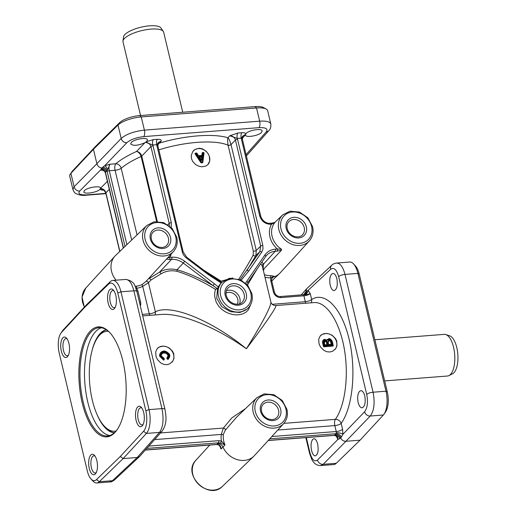 <?xml version="1.0" encoding="UTF-8"?>
<svg xmlns="http://www.w3.org/2000/svg" width="516" height="516" viewBox="0 0 516 516"><rect width="100%" height="100%" fill="white"/><g stroke="black" fill="none" stroke-linecap="round" stroke-linejoin="round"><path stroke-width="0.77" d="M167.042 258.535L173.479 251.486A18.621 15.809 44.3 0 1 156.193 254.846A18.621 15.809 44.3 0 1 143.022 240.114A18.621 15.809 44.3 0 1 146.821 225.492L115.603 255.465A20.053 17.028 44.3 0 0 114.933 256.149A20.053 17.028 44.3 0 0 111.508 271.21A20.053 17.028 44.3 0 0 116.061 280.182M268.862 130.625A5.012 4.263 -138.4 0 1 268.849 130.638C270.429 129.258 271.081 127.039 270.803 123.982L270.803 123.982C269.952 121.705 266.243 120.77 259.677 121.17L144.403 130.129C134.083 131.316 126.343 134.096 121.189 138.462A5.012 4.192 43.9 0 0 126.82 142.739L104.658 165.765A4.18 1.812 -113.6 0 1 107.586 169.706L109.992 164.23L104.658 165.765L102.742 167.19A4.18 3.522 -137.4 0 1 106.999 170.725A6.682 2.832 -94.4 0 0 107.154 171.473L125.014 246.429M137.043 234.877L121.176 168.274C126.123 164.153 132.773 160.224 141.126 156.483L156.606 221.467M135.856 288.096L136.663 288.25A1.671 0.729 82.8 0 1 136.83 286.096L135.14 286.386M166.513 259.116L169.577 259.522A1.671 0.71 -94.4 0 0 169.816 257.355L167.41 258.129L145.905 281.517L142.429 284.316A19.963 16.944 -135.7 0 1 136.83 286.096M136.792 291.121A1.671 0.529 -13.4 0 1 137.907 290.895L136.663 288.25A21.633 18.363 44.3 0 0 142.726 286.328A1.671 0.851 61.5 0 1 142.429 284.316M149.788 315.347A5.012 2.122 85.6 0 1 149.279 313.838L142.726 286.328L148.44 282.716A1.671 1.258 44 0 0 147.331 281.452A1.671 1.258 44 0 0 145.905 281.517M149.576 277.666L149.317 278.421L151.104 279.924L160.966 273.873C165.759 271.003 171.06 270.132 176.872 271.268C188.901 274.899 201.769 280.936 215.462 289.386L217.268 288.586L212.992 285.606L214.404 283.813L184.709 261.264C180.665 258.277 176.356 256.929 171.789 257.207L169.816 257.355A20.601 17.492 44.3 0 0 171.235 253.943M142.693 315.902L161.115 314.47C180.361 312.709 215.901 327.015 246.377 348.784C211.715 320.281 170.519 303.556 155.381 311.838L148.44 282.716L151.104 279.924M271.893 278.234L272.596 277.866L271.919 278.169M272.151 277.737L273.39 277.098A20.053 17.028 44.3 0 0 279.466 273.583A20.053 17.028 44.3 0 0 280.136 272.9L309.303 240.933C312.709 236.979 313.805 232.232 312.593 226.685L307.858 217.784L299.441 212.05L289.915 211.205L282.645 214.94A18.621 15.809 44.3 0 0 278.846 229.562A18.621 15.809 44.3 0 0 292.017 244.294A18.621 15.809 44.3 0 0 309.303 240.933M274.873 222.422L271.487 224.267A1.671 0.71 -94.4 0 0 270.739 223.235L270.184 223.273A1.671 0.71 85.6 0 1 270.932 224.312L271.487 224.267A20.601 17.492 44.3 0 0 277.376 249.002L275.409 249.151C270.874 249.583 267.359 251.544 264.856 255.033L246.79 281.297A1.671 0.871 34.5 0 1 247.551 282.878L247.551 282.878A1.671 0.871 34.5 0 1 247.512 282.929L265.617 256.613A1.671 0.871 34.5 0 1 265.579 256.665L247.583 282.826M265.65 256.562L266.598 255.375C268.836 252.975 271.693 251.621 275.17 251.318L277.137 251.163A1.671 0.71 -94.4 0 0 277.376 249.002L281.543 249.26L281.491 250.183L264.057 268.772L263.457 270.816M264.502 275.202A1.671 0.458 106.9 0 1 264.766 274.809L264.373 274.673M271.932 278.137L274.164 276.266L270.99 275.667A19.963 16.944 -135.7 0 1 264.766 274.809M264.972 277.195A21.633 18.363 44.3 0 0 270.681 277.84A1.671 0.684 88.3 0 1 270.99 275.667M272.493 277.298C271.809 278.008 271.558 279.182 271.726 280.82A1.671 0.529 166.6 0 0 270.719 280.575L270.681 277.834L274.164 276.266L272.461 277.337M262.85 269.604L264.057 268.772M143.164 424.429A8.604 3.644 85.6 0 1 142.087 424.926A8.604 3.644 85.6 0 1 137.959 418.147A8.604 3.644 85.6 0 1 139.526 408.401A8.604 3.644 85.6 0 1 140.752 407.769A8.604 3.644 85.6 0 1 141.894 408.092M115.236 307.201A8.604 3.644 85.6 0 1 114.159 307.697A8.604 3.644 85.6 0 1 110.031 300.918A8.604 3.644 85.6 0 1 111.598 291.179A8.604 3.644 85.6 0 1 112.823 290.54A8.604 3.644 85.6 0 1 113.971 290.863M109.721 289.753A10.275 4.354 -94.4 0 0 108.192 303.124A10.275 4.354 -94.4 0 0 114.242 308.723A10.275 4.354 -94.4 0 0 114.72 308.136A10.275 4.354 -94.4 0 0 116.326 298.899A10.275 4.354 -94.4 0 0 113.314 290.024A10.275 4.354 -94.4 0 0 109.721 289.753M145.834 410.749A15.873 6.727 85.6 0 1 143.571 431.305L120.293 456.467L96.518 479.57A15.873 6.727 85.6 0 1 91.08 479.048A15.873 6.727 85.6 0 1 87.269 470.818L59.205 353.008A15.873 6.727 85.6 0 1 60.836 333.252A15.873 6.727 85.6 0 1 61.468 332.452L84.753 307.291L108.528 284.187A15.873 6.727 85.6 0 1 117.771 292.933L145.834 410.749L149.027 409.627L120.957 291.811A18.383 7.792 -94.4 0 0 112.752 280.44A18.383 7.792 -94.4 0 0 110.256 281.684L86.462 304.801L63.165 329.982A18.383 7.792 -94.4 0 0 62.436 330.904L60.836 333.252M90.797 455.035A10.275 4.354 -94.4 0 0 89.268 468.405A10.275 4.354 -94.4 0 0 95.318 474.004A10.275 4.354 -94.4 0 0 95.795 473.417A10.275 4.354 -94.4 0 0 97.401 464.181A10.275 4.354 -94.4 0 0 94.383 455.305A10.275 4.354 -94.4 0 0 90.797 455.035M137.649 406.976A10.275 4.354 -94.4 0 0 136.121 420.353A10.275 4.354 -94.4 0 0 142.171 425.952A10.275 4.354 -94.4 0 0 142.648 425.365A10.275 4.354 -94.4 0 0 144.254 416.128A10.275 4.354 -94.4 0 0 141.236 407.247A10.275 4.354 -94.4 0 0 137.649 406.976M62.868 337.806A10.275 4.354 -94.4 0 0 61.34 351.183A10.275 4.354 -94.4 0 0 67.39 356.775A10.275 4.354 -94.4 0 0 67.867 356.188A10.275 4.354 -94.4 0 0 69.473 346.952A10.275 4.354 -94.4 0 0 66.454 338.077A10.275 4.354 -94.4 0 0 62.868 337.806M90.397 330.975A55.148 23.368 -94.4 0 0 82.179 402.744A55.148 23.368 -94.4 0 0 114.649 432.782A55.148 23.368 -94.4 0 0 117.197 429.628A55.148 23.368 -94.4 0 0 125.814 380.066A55.148 23.368 -94.4 0 0 109.644 332.433A55.148 23.368 -94.4 0 0 90.397 330.975M117.461 429.228A54.315 23.014 85.6 0 1 115.216 431.95A54.315 23.014 85.6 0 1 107.483 435.968A54.315 23.014 85.6 0 1 81.444 393.166A54.315 23.014 85.6 0 1 91.332 331.691A54.315 23.014 85.6 0 1 99.066 327.673A54.315 23.014 85.6 0 1 109.966 332.788M109.727 435.53A54.315 23.014 85.6 0 1 85.591 390.18A54.315 23.014 85.6 0 1 95.86 331.337A54.315 23.014 85.6 0 1 101.349 327.757M114.313 432.814A51.806 21.949 85.6 0 1 96.892 414.167M91.971 350.848A51.806 21.949 85.6 0 1 100.33 333.349A51.806 21.949 85.6 0 1 106.302 329.73M114.423 432.718A51.806 21.949 85.6 0 1 105.645 427.564L104.348 426.184A50.136 21.24 85.6 0 1 89.642 382.878A50.136 21.24 85.6 0 1 97.485 337.825A50.136 21.24 85.6 0 1 99.794 334.961A50.136 21.24 85.6 0 1 108.334 331.246M97.485 337.825L98.55 336.258A51.806 21.949 85.6 0 1 100.936 333.297A51.806 21.949 85.6 0 1 106.425 329.808M116.081 431.002A50.136 21.24 85.6 0 1 104.348 426.184M68.383 355.26A8.604 3.644 85.6 0 1 67.306 355.756A8.604 3.644 85.6 0 1 63.178 348.971A8.604 3.644 85.6 0 1 64.745 339.231A8.604 3.644 85.6 0 1 65.971 338.593A8.604 3.644 85.6 0 1 67.119 338.922M96.311 472.488A8.604 3.644 85.6 0 1 95.234 472.985A8.604 3.644 85.6 0 1 91.106 466.2A8.604 3.644 85.6 0 1 92.674 456.46A8.604 3.644 85.6 0 1 93.899 455.822A8.604 3.644 85.6 0 1 95.041 456.144M84.753 307.291L86.462 304.801M143.571 431.305L146.402 433.427A18.383 7.792 -94.4 0 0 149.027 409.627L161.934 408.62C163.972 419.173 163.166 427.1 159.521 432.408A5.012 4.263 41.6 0 0 162.134 431.144L139.591 456.492L114.784 479.706C112.424 481.447 110.779 482.196 109.856 481.95L96.814 482.963A18.383 7.792 -94.4 0 0 99.317 481.725L123.105 458.601L146.402 433.427L159.521 432.408L137.224 457.505L139.591 456.492M120.293 456.467L123.105 458.601L137.224 457.505L112.43 480.706L109.863 481.95M91.08 479.048L93.015 481.118A18.383 7.792 -94.4 0 0 96.814 482.963M112.752 280.44L125.794 279.427C129.219 279.588 131.909 283.381 133.863 290.811L161.934 408.62A5.012 1.58 -13.4 0 1 164.959 409.356L136.895 291.546A5.012 1.58 166.6 0 0 133.863 290.811L120.957 291.811L117.771 292.933M245.597 408.537L231.936 417.831L223.37 428.061L221.287 434.427A1.671 0.755 -171.4 0 0 223.428 434.272L225.279 430.234A1.671 1.258 40.5 0 0 224.86 428.77A1.671 1.258 40.5 0 0 223.37 428.061L160.528 432.943M225.279 430.234L236.509 417.263L256.994 397.597A18.621 15.809 44.3 0 0 253.195 412.22A18.621 15.809 44.3 0 0 266.366 426.951A18.621 15.809 44.3 0 0 283.652 423.591C287.051 419.643 288.147 414.896 286.935 409.349L282.2 400.448L273.79 394.714L264.257 393.869L256.994 397.597M220.416 446.946L221.022 449.023C221.138 447.069 220.448 445.643 218.958 444.734A1.671 0.406 110.5 0 1 218.707 444.857L220.416 446.946M146.802 448.404L218.416 442.838L217.61 443.631C219.984 443.612 221.757 444.734 222.931 446.985A20.053 17.028 44.3 0 0 253.814 456.241A20.053 17.028 44.3 0 0 254.478 455.557L283.652 423.591M311.58 450.545C312.496 454.028 313.747 455.802 315.334 455.88C317.959 454.57 318.74 450.629 317.663 444.057C316.74 440.58 315.489 438.8 313.909 438.723L312.728 439.361C311 441.806 310.619 445.534 311.58 450.545M384.078 414.084L385.678 411.742A15.873 6.727 -94.4 0 0 387.31 391.986L359.239 274.17A15.873 6.727 -94.4 0 0 355.434 265.946L353.492 263.876A18.383 7.792 85.6 0 1 357.904 273.403L385.968 391.212A18.383 7.792 85.6 0 1 384.078 414.084A18.383 7.792 85.6 0 1 383.349 415.012L360.052 440.187L336.258 463.31A18.383 7.792 85.6 0 1 333.762 464.555L320.713 465.567L323.145 464.329A5.012 4.322 -135.3 0 1 317.514 460.053C314.496 462.22 311.967 459.762 309.935 452.674L306.343 437.574M374.868 339.76L444.244 334.368A20.892 8.849 85.6 0 1 445.772 334.562A20.892 8.849 85.6 0 1 454.499 352.589A20.892 8.849 85.6 0 1 450.455 374.481A20.892 8.849 85.6 0 1 448.959 375.603A20.892 8.849 85.6 0 1 447.482 376.022L384.672 380.905M448.959 375.603L452.506 373.823A19.369 8.204 -94.4 0 0 453.893 372.784A19.369 8.204 -94.4 0 0 457.647 352.486A19.369 8.204 -94.4 0 0 449.552 335.768L445.772 334.562M331.653 274.073C329.763 276.537 329.285 280.272 330.234 285.284C331.156 288.767 332.465 290.534 334.168 290.605C337 289.276 337.896 285.329 336.858 278.75C335.935 275.273 334.626 273.499 332.923 273.435L331.653 274.073M359.581 391.302C357.691 393.766 357.214 397.501 358.162 402.512C359.084 405.989 360.394 407.763 362.09 407.833C364.928 406.505 365.825 402.557 364.786 395.978C363.864 392.502 362.548 390.728 360.852 390.664L359.581 391.302M303.653 294.804L304.704 294.642C305.588 294.959 307.439 294.597 310.251 293.572L308.052 290.418L330.659 269.268C333.929 267.082 336.593 269.533 338.651 276.621A5.012 1.58 -13.4 0 1 344.998 274.402C343.03 266.972 340.244 263.186 336.651 263.044L349.7 262.025A18.383 7.792 85.6 0 1 353.492 263.876M330.659 269.268A5.012 4.244 -133.1 0 1 331.73 265.288C332.575 264.211 334.22 263.463 336.651 263.044L336.625 263.044M303.898 294.681L305.046 292.707A4.18 3.58 43 0 1 304.821 294.462M305.253 294.249L305.769 291.921L305.046 292.707M304.704 294.642A4.18 3.618 -61.9 0 0 308.052 290.418L306.562 291.153A4.18 3.509 -134.5 0 1 305.666 293.933L303.163 294.752L280.169 296.539C277.35 296.474 275.428 295.004 274.422 292.12A1.671 0.529 -13.4 0 0 273.409 291.875A6.682 5.676 44.3 0 0 280.917 297.577L303.911 295.791L305.324 301.712L272.184 304.292M306.562 291.153L305.769 291.921L306.685 288.734L301.209 294.907M331.73 265.288A5.012 4.244 -133.1 0 1 331.736 265.282L306.685 288.734M342.592 429.312A5.012 1.58 -13.4 0 1 336.245 431.524L336.303 432.782A5.012 1.8 -173.2 0 1 342.888 434.324L342.592 429.312L341.179 423.384C352.88 407.13 356.408 369.514 349.08 339.083C341.876 308.529 325.183 290.869 311.664 299.499L310.251 293.572A5.012 1.58 166.6 0 1 303.911 295.791A1.671 0.71 -94.4 0 0 303.163 294.752M336.303 432.782L336.064 433.698A5.012 4.212 -134.4 0 1 341.353 437.117L342.888 434.324L364.606 411.755C367.476 407.885 368.179 402.106 366.721 394.43L338.651 276.621M269.726 438.852L336.064 433.698L335.258 434.491C337.651 434.472 339.431 435.607 340.592 437.89L341.353 437.117M336.161 435.788L337.87 439.464A5.012 4.128 134.7 0 0 336.845 436.291L336.961 436.42M317.514 460.053L337.87 439.464L339.889 438.619A5.012 4.302 42.9 0 0 334.523 435.278L268.294 440.425M339.889 438.619L340.592 437.89C341.76 440.167 343.54 441.296 345.926 441.29L370.236 416.031C374.132 410.71 375.074 402.77 373.062 392.218A5.012 1.58 166.6 0 0 366.721 394.43M277.769 430.034L334.839 425.597A5.012 1.58 -13.4 0 0 341.179 423.384A5.012 3.98 35.4 0 0 335.355 419.36L283.858 423.365M223.428 434.272A19.963 16.944 -135.7 0 0 223.763 441.264A19.963 16.944 -135.7 0 0 225.008 444.934L221.448 441.077L218.661 440.664A1.671 0.71 85.6 0 1 218.416 442.838L220.506 443.141L225.008 444.934L221.022 449.023A19.963 16.944 44.3 0 1 219.906 445.882M260.696 263.766L262.302 265.972L270.9 302.079C270.958 306.697 262.779 322.268 246.377 348.784C265.792 323.139 278.014 305.124 275.686 305.562L314.07 302.582C326.376 301.557 339.257 320.997 344.14 347.978C349.08 374.913 345.314 405.492 335.355 419.36A5.012 2.122 85.6 0 0 334.839 425.597L336.245 431.524L271.842 436.53M329.776 352.009L326.763 351.712L323.796 350.332L320.513 347.004L319.069 344.043L318.662 339.328L320.204 335.974L322.384 334.291L326.151 333.471L329.318 333.975L332.304 335.387L335.535 338.58L336.742 341.089L336.987 345.649L335.723 348.597L332.614 351.261L329.776 352.009M166.784 364.677L163.766 364.373L160.805 363L157.515 359.671L156.071 356.711L155.671 351.996L157.206 348.642L159.392 346.958L163.159 346.139L166.32 346.636L169.312 348.048L172.544 351.241L173.75 353.757L173.995 358.317L172.731 361.258L169.616 363.922L166.784 364.677M334.807 349.7A10.03 8.514 44.3 0 0 336.619 342.063A10.03 8.514 44.3 0 0 329.705 334.2A10.03 8.514 44.3 0 0 320.455 335.697M171.815 362.367A10.03 8.514 44.3 0 0 173.628 354.731A10.03 8.514 44.3 0 0 166.713 346.868A10.03 8.514 44.3 0 0 157.457 348.365M311.077 302.815A5.012 4.386 57.9 0 0 311.664 299.499A5.012 1.58 -13.4 0 1 305.324 301.712A5.012 2.122 85.6 0 0 305.827 303.221M123.453 247.932L105.612 173.054A6.682 2.832 -94.4 0 0 105.419 172.344L105.174 172.183A4.18 3.928 -42.2 0 0 100.504 170.028L103.858 170.544M84.437 190.565C87.307 187.424 100.401 185.373 100.594 188.024L99.981 189.353C97.111 192.487 84.018 194.545 83.824 191.894L84.437 190.565M266.166 109.037L263.379 107.528A15.873 5.012 166.6 0 0 255.059 106.612L139.784 115.571A15.873 5.012 166.6 0 0 119.693 122.589L95.157 146.796L72.633 170.854A15.873 5.012 166.6 0 0 72.124 171.48L70.311 174.085A18.383 5.805 -13.4 0 1 70.905 173.357L93.448 149.285L117.996 125.059A18.383 5.805 -13.4 0 1 141.261 116.939L256.529 107.979A18.383 5.805 -13.4 0 1 266.166 109.037A18.383 5.805 -13.4 0 1 267.636 110.676L270.803 123.982M140.558 115.513L123.014 41.854A20.892 6.598 -13.4 0 1 122.976 41.035A20.892 6.598 -13.4 0 1 124.466 38.474A20.892 6.598 -13.4 0 1 145.28 29.863A20.892 6.598 -13.4 0 1 163.32 31.424A20.892 6.598 -13.4 0 1 163.656 32.166L182.729 112.236M163.32 31.424L160.947 27.98A19.369 6.115 166.6 0 0 144.216 26.529A19.369 6.115 166.6 0 0 124.924 34.514A19.369 6.115 166.6 0 0 123.537 36.888L122.976 41.035M131.29 142.506C134.096 139.088 147.163 136.934 147.421 139.849L146.834 141.3L144.938 142.7C137.978 145.667 133.238 146.086 130.703 143.958L131.29 142.506M245.99 133.592C248.796 130.18 261.864 128.02 262.115 130.935L261.535 132.386C258.729 135.805 245.661 137.959 245.403 135.044L245.99 133.592M95.157 146.796L93.448 149.285L96.885 163.72C97.698 166.255 99.394 167.687 101.975 168.003L100.504 170.028L79.728 191.036A5.012 4.322 -135.3 0 1 74.098 186.76L72.911 189.514L69.744 176.208A18.383 5.805 -13.4 0 1 70.311 174.085M104.529 190.623L100.575 188.508C103.258 188.714 105.032 190.14 105.903 192.784A1.671 0.529 166.6 0 0 105.799 193.042L103.774 189.862M246.371 155.935L268.849 130.638A5.012 4.263 -138.4 0 1 266.237 131.903L246.055 154.619M241.385 138.998L241.236 138.127A4.18 1.767 85.6 0 1 241.836 132.722L237.889 133.025A4.18 1.767 -94.4 0 0 237.296 138.436L241.236 138.127C242.759 138.153 240.437 136.817 245.416 134.541L243.113 135.766L242.391 139.243A1.671 0.529 166.6 0 0 241.385 138.998L259.671 215.759C261.554 221.325 265.308 224.176 270.932 224.312M237.889 133.025L229.814 135.76L237.296 138.436L237.56 139.294A1.671 0.529 166.6 0 0 235.444 140.036L260.715 246.113L259.806 251.737L240.159 279.608M248.273 307.91L247.241 308.968L239.979 312.502L230.413 311.683L221.654 306.601L216.714 298.209L217.565 288.347L218.294 286.948A18.383 15.609 44.3 0 1 219.042 285.619L221.951 282.246A18.383 15.609 44.3 0 0 218.513 296.365A18.383 15.609 44.3 0 0 231.278 310.819A18.383 15.609 44.3 0 0 248.273 307.91C251.873 303.982 253.059 299.183 251.834 293.514L247.803 285.483L240.637 279.827L229.497 278.227L221.951 282.246M145.628 142.293L152.781 145.002L156.722 144.699A4.18 1.767 85.6 0 1 157.322 139.288L153.375 139.591A4.18 1.767 -94.4 0 0 152.781 145.002L153.046 145.86A1.671 0.529 166.6 0 0 150.93 146.602L169.216 223.364L169.409 225.879M158.573 142.364L157.877 145.809A1.671 0.529 166.6 0 0 156.87 145.564L156.722 144.699C158.296 144.809 155.793 143.171 161.198 141.087C161.566 139.81 160.276 139.204 157.322 139.288M158.593 142.345L161.198 141.087L159.438 143.074L157.832 143.899M219.042 285.619L221.087 282.955L221.125 281.156L203.62 270.1M102.742 167.19L101.975 168.003C104.129 168.261 105.541 169.448 106.219 171.576L105.419 172.344A4.18 3.573 46 0 0 101.226 168.745M106.219 171.576L107.586 169.706M232.774 277.937L221.125 281.156M221.364 282.323L208.174 273.557L207.78 274.254L221.087 282.955M158.844 149.866C185.302 141.513 215.411 139.501 228.085 145.241L253.304 251.099L253.201 255.033C249.95 261.238 245.171 269.255 238.876 279.085M191.455 158.528L191.262 155.464L192.765 151.536L194.977 149.453L199.402 148.24L202.485 148.847L206.174 151.227L208.264 153.897L209.309 156.219L209.728 160.915L207.884 164.63L206.019 165.971L202.22 166.803L199.066 166.3L195.88 164.759L192.681 161.444L191.455 158.528M207.793 164.714A10.03 8.514 44.3 0 0 209.554 157.128A10.03 8.514 44.3 0 0 202.685 149.285A10.03 8.514 44.3 0 0 193.448 150.711M202.356 159.399L201.292 160.276L200.614 159.386L201.15 160.276L202.298 160.16L202.659 156.993A0.671 0.568 44.3 0 0 201.898 156.2L199.64 156.374A0.671 0.568 44.3 0 0 199.279 157.257L200.614 159.386M202.298 160.16L201.292 160.276L201.859 160.218L201.801 159.567L201.369 159.612L201.305 160.405M202.659 156.993L201.724 156.761L201.672 157.193L202.104 157.154L201.801 159.567L202.227 157.032L201.898 156.2M253.201 255.033A1.671 1.438 -151.2 0 0 255.93 255.478L256.246 250.428L231.02 144.557C229.82 140.642 228.775 138.378 227.898 137.753C227.446 138.701 227.511 141.197 228.085 145.241A1.671 0.503 166.2 0 0 229.588 145.183A1.671 0.503 166.2 0 0 231.02 144.557A1.671 0.503 166.2 0 1 229.588 145.183A1.671 0.503 166.2 0 1 228.085 145.241M241.236 280.13L248.699 271.074A1.671 0.871 -145.5 0 0 246.771 270.687L255.93 255.478L259.806 251.737A1.671 0.871 -145.5 0 1 261.741 252.124L262.986 248.97L262.831 245.371L237.56 139.294M125.304 246.151A1.671 0.529 -13.4 0 0 125.001 246.377L124.233 247.177M145.602 142.313C148.292 142.519 150.066 143.951 150.93 146.602L141.739 156.096C140.739 153.278 138.998 151.73 136.501 151.465C138.636 151.962 140.178 153.633 141.126 156.483A1.671 0.542 -14.3 0 0 141.739 156.096M169.577 259.522L171.551 259.367C175.704 259.116 179.62 260.341 183.296 263.057L184.709 261.264M217.668 288.115L217.268 288.586M171.789 257.207A1.671 0.71 -94.4 0 1 171.551 259.367L159.508 272.164C164.727 269.171 170.557 268.372 176.988 269.758L183.296 263.057L212.992 285.606C200.214 278.253 188.217 272.97 176.988 269.758A1.671 0.748 -74.2 0 1 176.872 271.268M218.958 444.734L216.875 444.418A1.671 0.71 85.6 0 1 216.636 444.54L218.707 444.857M154.613 439.606L221.287 434.427A21.633 18.363 44.3 0 0 221.448 441.077A1.671 0.406 110.5 0 1 220.506 443.141M266.598 255.375L265.617 256.613A1.671 0.871 34.5 0 0 264.856 255.033M246.667 284.206L247.016 283.671M157.754 144.551L159.438 143.074C185.121 135.456 213.411 133.263 227.898 137.753L229.814 135.76C232.632 135.818 234.509 137.243 235.444 140.036L231.033 144.615A1.671 0.529 166.6 0 1 229.607 145.248A1.671 0.529 166.6 0 1 228.098 145.28M215.462 289.386L214.72 292.849L214.688 296.474L216.21 302.17L218.732 306.272L221.712 309.316L225.053 311.658L228.743 313.399L232.593 314.496L236.451 314.902L240.088 314.618L243.159 313.741L246.151 312.045L248.344 309.845L250.666 304.595M263.05 269.12L263.553 264.082A1.671 1.58 -13.2 0 0 262.302 265.985M275.409 249.151A1.671 0.71 85.6 0 1 275.17 251.318L263.553 264.082L261.883 262.044M247.461 285.077L257.239 268.784M149.317 278.421L159.508 272.164A1.671 0.948 -117.8 0 1 160.966 273.873M154.903 314.954A5.012 4.115 62.6 0 0 155.381 311.838A5.012 1.58 166.6 0 1 149.279 313.838L142.332 314.379M144.938 142.7L136.501 151.465C127.865 155.387 120.957 159.496 115.79 163.778A5.012 2.122 85.6 0 0 115.074 170.274A5.012 1.58 -13.4 0 0 121.176 168.274A5.012 3.915 50.1 0 0 115.79 163.778L109.992 164.23A5.012 2.122 85.6 0 0 109.282 170.725L115.074 170.274L131.69 240.017M360.052 440.187L345.926 441.29L323.145 464.329L336.258 463.31M152.962 232.271A9.488 8.056 -135.7 0 1 161.753 230.665A9.488 8.056 -135.7 0 1 168.403 238.147A9.488 8.056 -135.7 0 1 166.545 245.519C164.752 247.364 162.159 247.874 158.773 247.048C154.942 245.674 152.478 243.062 151.375 239.211C150.788 236.386 151.317 234.07 152.962 232.271M84.456 306.968A18.621 15.809 -135.7 0 1 82.579 302.105A18.621 15.809 -135.7 0 1 85.759 288.115L114.933 256.149M126.884 244.629L109.282 170.725A1.671 0.529 -13.4 0 0 107.154 171.473M281.543 249.26A18.931 16.073 -135.7 0 1 272.074 236.244A18.931 16.073 -135.7 0 1 275.105 222.248M270.719 280.575L273.409 291.875M139.481 302.421A1.671 0.529 -13.4 0 1 140.604 302.195L137.907 290.895M140.313 305.904A6.682 5.676 44.3 0 0 140.604 302.195M63.165 329.982L61.468 332.452M110.256 281.684L108.528 284.187M96.518 479.57L99.317 481.725L112.43 480.706A5.012 4.244 46.9 0 0 114.784 479.706M253.814 456.241L222.596 486.214A18.621 15.809 -135.7 0 1 205.452 488.755A18.621 15.809 -135.7 0 1 192.752 474.21A18.621 15.809 -135.7 0 1 195.932 460.22L209.754 445.076M387.31 391.986L385.968 391.212L373.062 392.218L344.998 274.402L357.904 273.403L359.239 274.17M335.258 434.491L334.523 435.278M324.874 339.373L324.461 339.341C322.919 339.947 322.307 341.16 322.616 342.979L323.384 346.197A0.671 0.568 44.3 0 0 324.138 346.771L332.736 346.101A0.671 0.568 44.3 0 0 333.194 345.436L333.162 345.307M328.976 338.586L326.602 340.218M333.001 345.514L324.183 346.333L324.138 346.771M332.181 341.824L332.356 341.927C331.917 340.102 330.75 338.999 328.853 338.612L332.181 341.824L333.078 345.462L332.962 345.101L324.358 345.772L323.932 345.92L324.183 346.333L323.042 342.83L322.616 342.979M323.384 346.197L323.932 345.92L323.164 342.701L324.977 339.58L326.712 340.154L324.977 339.58M332.736 346.101L332.91 345.539L324.306 346.204L323.59 342.553M333.117 345.114L332.356 341.927M328.853 338.612L328.898 338.593C330.079 338.419 331.24 339.515 332.381 341.876L333.162 345.152A0.335 0.335 0 0 1 333.078 345.462L332.955 345.591M326.673 340.186L327.705 339.244L327.144 340.108L327.557 340.128L329.053 338.799M326.622 340.289L327.557 340.128M324.783 339.399L323.88 339.896L323.042 342.83L323.822 339.967M329.202 339.463L327.97 342.321L328.408 344.185A0.671 0.568 44.3 0 0 329.163 344.759L331.724 344.559A0.671 0.568 44.3 0 0 332.181 343.895L331.433 340.96L329.202 339.463L329.15 339.902L331.027 341.166L331.433 340.96M325.261 340.179L324.171 342.914L324.545 344.488A0.671 0.568 44.3 0 0 325.293 345.056L327.473 344.888A0.671 0.568 44.3 0 0 327.924 344.224L327.092 341.231L325.261 340.179L325.215 340.612L326.705 341.469L327.092 341.231M331.62 344.34L330.904 341.289L331.607 344.359M331.724 344.559L329.066 344.565M331.698 341.856L330.724 342.282L331.207 344.32L332.181 343.895M331.691 344.301L328.963 344.572L328.615 344.237L329.163 344.759M328.408 344.185L328.17 342.372L328.569 344.198M327.97 342.321L328.557 340.212L329.15 339.902L328.499 340.276M328.124 342.334L328.557 340.212M331.22 344.378L328.827 344.507M328.202 342.656L329.027 340.025L330.904 341.289L330.498 341.495L330.724 342.282M328.982 340.463L330.498 341.495M327.37 344.669L326.583 341.598L327.357 344.688M327.473 344.888L325.196 344.869M327.518 342.501L326.544 342.927L326.957 344.649L327.924 344.224M327.441 344.63L325.099 344.875L324.745 344.533L325.293 345.056M324.545 344.488L324.351 343.017L325.215 340.612L324.654 340.902C324.306 340.934 324.216 341.624 324.37 342.966L324.171 342.914M324.699 344.501L324.351 343.017M326.97 344.707L324.957 344.804M324.403 343.25L325.093 340.741L324.596 340.966M325.215 340.612L326.583 341.598L326.189 341.837L326.544 342.927M325.041 341.179L326.189 341.837M161.211 355.963C161.347 354.24 162.295 353.241 164.049 352.97C165.862 353.021 167.197 353.873 168.061 355.537L167.055 357.801A0.671 0.568 44.3 0 0 166.887 358.53L168.132 359.484L169.719 355.434M164.333 351.093L163.591 351.067C160.837 351.648 159.502 353.357 159.592 356.201L163.501 360.039A0.671 0.568 44.3 0 0 164.211 359.555L164.178 358.678M164.004 359.484L160.012 356.053L159.592 356.201M163.501 360.039L164.172 359.2L163.791 359.491L160.141 355.924L160.56 355.776C160.534 353.312 161.714 351.828 164.107 351.306C166.578 351.499 168.371 352.763 169.487 355.105L167.706 358.794L168.184 358.962L167.448 357.852L167.41 358.181L167.81 357.962L169.035 355.111C168.055 353.073 166.468 352.028 164.275 351.97L164.223 352.409C166.268 352.493 167.726 353.441 168.609 355.26L169.035 355.111M168.538 358.672L168.132 359.484M168.48 358.743L168.061 359.091L167.287 358.31L166.887 358.53M167.184 359.136L167.706 358.794L167.287 358.31L168.487 355.382L168.061 355.537M168.184 358.962L169.667 355.208C168.474 352.66 166.558 351.299 163.914 351.125L161.282 352.493L160.012 356.053L161.218 352.557M164.049 352.97L164.101 352.531C166.055 352.544 167.519 353.499 168.487 355.382L167.371 357.943M164.275 351.97C162.147 352.305 161.05 353.525 160.979 355.634L163.933 358.227L164.153 359.149M161.14 355.647L161.985 353.499L164.223 352.409L161.927 353.563M160.979 355.634L163.965 358.42L163.959 359.072L160.56 355.776M161.16 352.615L163.959 351.099C163.888 350.151 170.132 353.492 169.687 355.15C169.983 356.266 169.616 357.42 168.603 358.614M383.349 415.012L370.236 416.031A5.012 4.192 -136.1 0 1 364.606 411.755M123.305 248.067L105.496 173.324A1.671 0.529 -13.4 0 1 105.612 173.054M104.135 170.764L103.587 170.802A5.012 2.122 85.6 0 1 103.897 170.577M105.877 193.384L86.907 194.855C79.974 195.138 77.581 193.861 79.728 191.036M107.399 181.303L100.614 188.159M100.272 189.03C100.375 189.882 101.652 190.249 104.109 190.127M72.633 170.854L70.905 173.357L74.098 186.76L96.885 163.72L121.189 138.462L117.996 125.059L119.693 122.589M255.059 106.612L256.529 107.979L259.677 121.17A5.012 2.122 85.6 0 1 258.961 127.658C265.901 127.407 268.326 128.819 266.237 131.903M139.784 115.571L141.261 116.939L144.403 130.129A5.012 2.122 85.6 0 1 143.687 136.617L258.961 127.658M245.7 133.947C245.584 133.012 244.294 132.606 241.836 132.722M248.699 271.074L261.741 252.124M246.79 281.297L245.577 283.149M153.375 139.591L146.46 141.661M242.268 138.398L245.377 134.895M126.82 142.739C130.561 139.526 136.179 137.482 143.687 136.617M171.183 227.459L171.331 222.622L153.046 145.86M218.294 286.948L214.404 283.813M156.87 145.564L182.638 253.182L183.993 255.588L185.915 257.632L207.78 274.254M196.531 153.097A0.671 0.568 44.3 0 0 196.261 153.059L195.532 153.117A0.671 0.568 44.3 0 0 195.171 154.007L200.782 162.527A0.671 0.568 44.3 0 0 201.434 162.869L202.343 162.798A0.671 0.568 44.3 0 0 202.814 162.359L204.02 153.31A0.671 0.568 44.3 0 0 203.975 152.981M203.53 152.555A0.671 0.568 44.3 0 0 203.259 152.517L202.62 152.562A0.671 0.568 44.3 0 0 202.149 153.013L201.859 155.522L198.602 155.774M202.278 155.542L202.582 152.975L202.149 153.013M202.852 155.31L202.42 155.355L202.704 152.846L203.775 152.755L202.562 161.798L201.653 161.869L201.279 162.134L201.608 162.308L196.048 153.355L196.777 153.297L198.279 155.677A0.671 0.568 44.3 0 0 198.937 156.025L202.382 155.761A0.671 0.568 44.3 0 0 202.852 155.31L203.136 152.8L202.582 152.975L202.62 152.562M202.607 162.211L201.156 162.263L195.551 153.742L195.171 154.007M200.782 162.527L201.279 162.134L195.532 153.117M202.343 162.798L202.562 161.798L201.434 162.869M199.389 157.206L199.589 156.812L201.846 156.632L199.466 156.935L199.64 156.374M200.718 159.334L199.279 157.257M199.537 157.361L201.672 157.193L201.369 159.612M201.879 155.58L202.266 155.561M202.382 155.761L198.841 155.838M202.349 155.503L198.441 155.626L198.937 156.025M198.279 155.677L196.938 153.246L198.389 155.626M203.033 152.613L203.981 152.923L202.762 161.921M195.951 153.162L196.938 153.246A0.335 0.335 0 0 0 196.628 153.091L195.899 153.149A0.335 0.335 0 0 0 195.687 153.246L195.564 153.375M280.917 297.577A1.671 0.71 -94.4 0 0 280.169 296.539M171.331 222.622A1.671 0.529 166.6 0 0 169.216 223.364L167.784 224.705M217.61 443.631L216.875 444.418L145.409 449.971M218.661 440.664L148.86 446.088M119.86 251.376L105.903 192.784L109.308 189.333M157.877 145.809L183.148 251.892L186.747 257.284L186.353 257.981M183.148 251.892A1.671 0.529 166.6 0 0 182.142 251.647M270.184 223.273C266.108 223.763 261.825 220.293 260.683 216.004A1.671 0.529 166.6 0 0 259.671 215.759M277.137 251.163L281.491 250.183M262.831 245.371A1.671 0.529 166.6 0 0 260.715 246.113L256.246 250.428A1.671 0.529 166.6 0 1 254.814 251.06A1.671 0.529 166.6 0 1 253.304 251.099M285.929 409.104A16.951 14.39 -135.7 0 1 274.344 425.939A16.951 14.39 -135.7 0 1 255.304 411.484A16.951 14.39 -135.7 0 1 266.888 394.643A16.951 14.39 -135.7 0 1 285.929 409.104M280.698 409.51A11.159 9.475 44.3 0 0 268.165 399.99A11.159 9.475 44.3 0 0 260.541 411.078A11.159 9.475 44.3 0 0 273.074 420.592A11.159 9.475 44.3 0 0 280.698 409.51M263.134 404.376A9.488 8.056 -135.7 0 1 271.926 402.77A9.488 8.056 -135.7 0 1 278.575 410.252A9.488 8.056 -135.7 0 1 276.718 417.625C274.925 419.469 272.332 419.979 268.946 419.153C265.114 417.779 262.65 415.167 261.548 411.323C260.961 408.491 261.489 406.182 263.134 404.376M311.58 226.44A16.951 14.39 -135.7 0 1 300.002 243.281A16.951 14.39 -135.7 0 1 280.962 228.82A16.951 14.39 -135.7 0 1 292.546 211.986A16.951 14.39 -135.7 0 1 311.58 226.44M306.349 226.846A11.159 9.475 44.3 0 0 293.817 217.333A11.159 9.475 44.3 0 0 286.193 228.414A11.159 9.475 44.3 0 0 298.725 237.928A11.159 9.475 44.3 0 0 306.349 226.846M288.792 221.712A9.488 8.056 -135.7 0 1 297.577 220.106A9.488 8.056 -135.7 0 1 304.227 227.595A9.488 8.056 -135.7 0 1 302.376 234.961C300.583 236.805 297.99 237.315 294.604 236.496C290.772 235.115 288.302 232.503 287.206 228.659C286.612 225.834 287.141 223.518 288.792 221.712M250.821 293.269A16.712 14.19 -135.7 0 1 239.405 309.871A16.712 14.19 -135.7 0 1 220.642 295.616A16.712 14.19 -135.7 0 1 232.058 279.021A16.712 14.19 -135.7 0 1 250.821 293.269M225.195 295.262A11.668 9.907 44.3 0 0 238.295 305.214A11.668 9.907 44.3 0 0 246.267 293.623A11.668 9.907 44.3 0 0 233.168 283.671A11.668 9.907 44.3 0 0 225.195 295.262M244.152 294.365A9.998 8.488 -135.7 0 1 242.114 302.215C239.688 305.923 229.259 305.033 226.202 295.507C225.589 292.578 226.118 290.16 227.801 288.257A9.998 8.488 -135.7 0 1 237.083 286.451A9.998 8.488 -135.7 0 1 244.152 294.365M239.579 303.763A9.804 8.327 44.3 0 0 239.888 298.57A9.804 8.327 44.3 0 0 226.318 290.837M225.937 293.178A8.133 6.908 -135.7 0 1 237.773 299.312A8.133 6.908 -135.7 0 1 237.244 304.201M150.369 238.966A11.159 9.475 44.3 0 0 162.901 248.486A11.159 9.475 44.3 0 0 170.525 237.405A11.159 9.475 44.3 0 0 157.993 227.885A11.159 9.475 44.3 0 0 150.369 238.966M175.756 236.999A16.951 14.39 -135.7 0 1 164.172 253.833A16.951 14.39 -135.7 0 1 145.131 239.372A16.951 14.39 -135.7 0 1 156.716 222.538A16.951 14.39 -135.7 0 1 175.756 236.999M157.309 221.454L141.752 156.142A1.671 0.529 -13.4 0 1 141.132 156.516M124.221 247.132L123.459 247.957M86.907 194.855A5.012 2.122 85.6 0 1 86.224 195.196L105.948 193.661M305.846 437.607L309.619 453.448A5.012 1.58 -13.4 0 1 309.935 452.674M84.308 307.136L82.031 297.01L85.759 288.115M271.764 280.975L279.466 273.583M282.645 214.94L275.041 222.241M268.191 440.535L334.265 435.401L336.845 436.291M327.086 340.199L324.828 339.373L323.88 339.902M164.004 359.426L164.075 359.433A0.335 0.335 0 0 0 164.172 359.2L164.178 358.549A0.335 0.335 0 0 0 163.933 358.227C162.076 357.182 161.16 356.337 161.179 355.679C160.844 355.64 161.115 354.911 161.985 353.499L161.863 353.628M105.496 173.324L104.49 171.099M199.428 156.883L201.666 160.515M202.556 162.288L202.678 162.159A0.335 0.335 0 0 0 202.775 161.972L203.981 152.923A0.335 0.335 0 0 0 203.626 152.549L202.988 152.594A0.335 0.335 0 0 0 202.775 152.697L202.646 152.82M271.726 280.82L274.422 292.12M145.306 450.087L216.636 444.54M119.725 251.505L105.799 193.042M186.747 257.284L208.174 273.557M275.125 222.196C275.48 222.196 273.125 223.002 270.739 223.235M260.683 216.004L242.391 139.243M222.596 486.214C208.761 500.939 181.567 474.43 195.932 460.22M173.479 251.486C176.878 247.538 177.975 242.791 176.762 237.244L172.028 228.343L163.617 222.609L154.084 221.764L146.821 225.492M72.911 189.514C74.091 192.107 75.052 193.435 75.794 193.506C79.587 195.209 83.063 195.77 86.224 195.196M270.9 302.079C271.519 304.272 273.112 305.433 275.686 305.562L275.686 305.562M162.134 431.144C167.552 422.862 166.036 415.967 164.959 409.356M125.794 279.427C135.592 281.259 134.915 286.838 136.895 291.546M309.619 453.448L311.812 459.492C312.49 460.704 314.908 465.677 320.713 465.567"/></g></svg>
